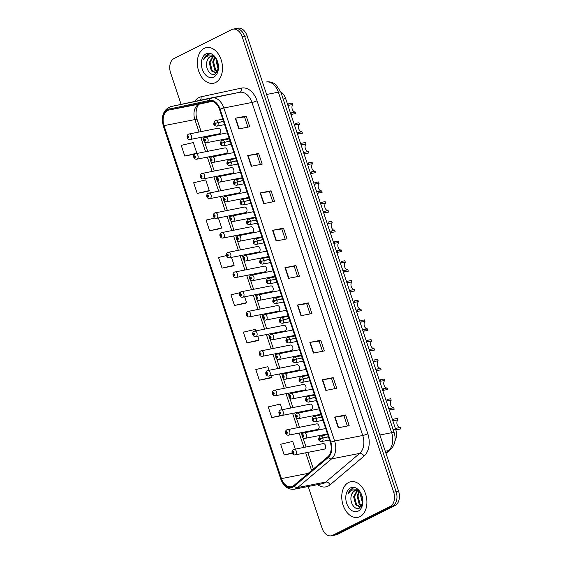 <?xml version="1.0" encoding="UTF-8"?>
<svg xmlns="http://www.w3.org/2000/svg" width="564" height="564" viewBox="0 0 564 564"><rect width="100%" height="100%" fill="white"/><g stroke="black" fill="none" stroke-linecap="round" stroke-linejoin="round"><path stroke-width="0.85" d="M287.097 429.719A2.841 1.925 78.9 0 1 287.436 429.606A2.841 1.925 78.9 0 1 289.811 431.763A2.841 1.925 78.9 0 1 288.867 435.055A2.841 1.925 78.9 0 1 288.528 435.175L317.736 429.444A2.841 1.925 -101.1 0 0 318.082 429.331A2.841 1.925 -101.1 0 0 319.02 426.031A2.841 1.925 -101.1 0 0 316.644 423.874A2.841 1.925 -101.1 0 0 316.305 423.994M280.541 410.007A2.841 1.925 78.9 0 1 280.879 409.894A2.841 1.925 78.9 0 1 283.255 412.051A2.841 1.925 78.9 0 1 282.31 415.344A2.841 1.925 78.9 0 1 281.972 415.464L311.18 409.732A2.841 1.925 -101.1 0 0 311.518 409.619A2.841 1.925 -101.1 0 0 312.463 406.32A2.841 1.925 -101.1 0 0 310.087 404.162A2.841 1.925 -101.1 0 0 309.749 404.275M273.977 390.295A2.841 1.925 78.9 0 1 274.323 390.175A2.841 1.925 78.9 0 1 276.698 392.332A2.841 1.925 78.9 0 1 275.754 395.632A2.841 1.925 78.9 0 1 275.415 395.752L304.623 390.02A2.841 1.925 -101.1 0 0 304.962 389.9A2.841 1.925 -101.1 0 0 305.907 386.608A2.841 1.925 -101.1 0 0 303.531 384.451A2.841 1.925 -101.1 0 0 303.192 384.563M267.421 370.583A2.841 1.925 78.9 0 1 267.766 370.463A2.841 1.925 78.9 0 1 270.142 372.621A2.841 1.925 78.9 0 1 269.197 375.92A2.841 1.925 78.9 0 1 268.859 376.04L298.067 370.308A2.841 1.925 -101.1 0 0 298.405 370.188A2.841 1.925 -101.1 0 0 299.35 366.896A2.841 1.925 -101.1 0 0 296.974 364.739A2.841 1.925 -101.1 0 0 296.629 364.852M260.864 350.871A2.841 1.925 78.9 0 1 261.21 350.752A2.841 1.925 78.9 0 1 263.585 352.909A2.841 1.925 78.9 0 1 262.641 356.208A2.841 1.925 78.9 0 1 262.302 356.328L291.51 350.596A2.841 1.925 -101.1 0 0 291.849 350.477A2.841 1.925 -101.1 0 0 292.794 347.184A2.841 1.925 -101.1 0 0 290.418 345.027A2.841 1.925 -101.1 0 0 290.072 345.14M254.308 331.16A2.841 1.925 78.9 0 1 254.646 331.04A2.841 1.925 78.9 0 1 257.029 333.197A2.841 1.925 78.9 0 1 256.084 336.496A2.841 1.925 78.9 0 1 255.739 336.616L284.954 330.885A2.841 1.925 -101.1 0 0 285.292 330.765A2.841 1.925 -101.1 0 0 286.237 327.472A2.841 1.925 -101.1 0 0 283.861 325.315A2.841 1.925 -101.1 0 0 283.516 325.428M247.751 311.448A2.841 1.925 78.9 0 1 248.089 311.328A2.841 1.925 78.9 0 1 250.465 313.485A2.841 1.925 78.9 0 1 249.528 316.785A2.841 1.925 78.9 0 1 249.182 316.905L278.39 311.173A2.841 1.925 -101.1 0 0 278.736 311.053A2.841 1.925 -101.1 0 0 279.681 307.761A2.841 1.925 -101.1 0 0 277.298 305.603A2.841 1.925 -101.1 0 0 276.959 305.716M241.195 291.736A2.841 1.925 78.9 0 1 241.533 291.616A2.841 1.925 78.9 0 1 243.909 293.773A2.841 1.925 78.9 0 1 242.971 297.073A2.841 1.925 78.9 0 1 242.626 297.193L271.834 291.461A2.841 1.925 -101.1 0 0 272.179 291.341A2.841 1.925 -101.1 0 0 273.117 288.049A2.841 1.925 -101.1 0 0 270.741 285.892A2.841 1.925 -101.1 0 0 270.403 286.004M234.638 272.024A2.841 1.925 78.9 0 1 234.976 271.904A2.841 1.925 78.9 0 1 237.352 274.062A2.841 1.925 78.9 0 1 236.415 277.361A2.841 1.925 78.9 0 1 236.069 277.481L265.277 271.749A2.841 1.925 -101.1 0 0 265.623 271.629A2.841 1.925 -101.1 0 0 266.56 268.337A2.841 1.925 -101.1 0 0 264.185 266.18A2.841 1.925 -101.1 0 0 263.846 266.293M228.082 252.312A2.841 1.925 78.9 0 1 228.42 252.193A2.841 1.925 78.9 0 1 230.796 254.35A2.841 1.925 78.9 0 1 229.851 257.649A2.841 1.925 78.9 0 1 229.513 257.769L258.721 252.037A2.841 1.925 -101.1 0 0 259.066 251.918A2.841 1.925 -101.1 0 0 260.004 248.625A2.841 1.925 -101.1 0 0 257.628 246.468A2.841 1.925 -101.1 0 0 257.29 246.581M221.518 232.601A2.841 1.925 78.9 0 1 221.863 232.481A2.841 1.925 78.9 0 1 224.239 234.638A2.841 1.925 78.9 0 1 223.295 237.938A2.841 1.925 78.9 0 1 222.956 238.057L252.164 232.326A2.841 1.925 -101.1 0 0 252.503 232.206A2.841 1.925 -101.1 0 0 253.447 228.913A2.841 1.925 -101.1 0 0 251.072 226.756A2.841 1.925 -101.1 0 0 250.733 226.869M214.962 212.889A2.841 1.925 78.9 0 1 215.307 212.769A2.841 1.925 78.9 0 1 217.683 214.926A2.841 1.925 78.9 0 1 216.738 218.226A2.841 1.925 78.9 0 1 216.4 218.346L245.608 212.614A2.841 1.925 -101.1 0 0 245.946 212.494A2.841 1.925 -101.1 0 0 246.891 209.195A2.841 1.925 -101.1 0 0 244.515 207.044A2.841 1.925 -101.1 0 0 244.17 207.157M208.405 193.177A2.841 1.925 78.9 0 1 208.751 193.057A2.841 1.925 78.9 0 1 211.126 195.214A2.841 1.925 78.9 0 1 210.182 198.514A2.841 1.925 78.9 0 1 209.843 198.627L239.051 192.902A2.841 1.925 -101.1 0 0 239.39 192.782A2.841 1.925 -101.1 0 0 240.334 189.483A2.841 1.925 -101.1 0 0 237.959 187.326A2.841 1.925 -101.1 0 0 237.613 187.445M201.849 173.465A2.841 1.925 78.9 0 1 202.194 173.345A2.841 1.925 78.9 0 1 204.57 175.503A2.841 1.925 78.9 0 1 203.625 178.802A2.841 1.925 78.9 0 1 203.287 178.915L232.495 173.19A2.841 1.925 -101.1 0 0 232.833 173.07A2.841 1.925 -101.1 0 0 233.778 169.771A2.841 1.925 -101.1 0 0 231.402 167.614A2.841 1.925 -101.1 0 0 231.057 167.734M195.292 153.753A2.841 1.925 78.9 0 1 195.63 153.634A2.841 1.925 78.9 0 1 198.013 155.791A2.841 1.925 78.9 0 1 197.069 159.09A2.841 1.925 78.9 0 1 196.723 159.203L225.938 153.478A2.841 1.925 -101.1 0 0 226.277 153.359A2.841 1.925 -101.1 0 0 227.221 150.059A2.841 1.925 -101.1 0 0 224.846 147.902A2.841 1.925 -101.1 0 0 224.5 148.022M188.736 134.042A2.841 1.925 78.9 0 1 189.074 133.922A2.841 1.925 78.9 0 1 191.45 136.079A2.841 1.925 78.9 0 1 190.512 139.378A2.841 1.925 78.9 0 1 190.167 139.491L219.375 133.767A2.841 1.925 -101.1 0 0 219.72 133.647A2.841 1.925 -101.1 0 0 220.665 130.347A2.841 1.925 -101.1 0 0 218.282 128.19A2.841 1.925 -101.1 0 0 217.944 128.31M293.654 449.43A2.841 1.925 78.9 0 1 293.992 449.318A2.841 1.925 78.9 0 1 296.368 451.475A2.841 1.925 78.9 0 1 295.43 454.767A2.841 1.925 78.9 0 1 295.085 454.887L324.293 449.156A2.841 1.925 -101.1 0 0 324.638 449.043A2.841 1.925 -101.1 0 0 325.576 445.743A2.841 1.925 -101.1 0 0 323.2 443.586A2.841 1.925 -101.1 0 0 322.862 443.706M280.766 91.84A11.358 7.699 78.9 0 1 285.638 98.552L395.681 429.338A11.358 7.699 78.9 0 1 394.934 440.893M360.008 516.61A18.168 12.323 -101.1 0 0 366.036 495.502A18.168 12.323 -101.1 0 0 350.829 481.698A18.168 12.323 -101.1 0 0 348.644 482.446A18.168 12.323 -101.1 0 0 342.616 503.553A18.168 12.323 -101.1 0 0 357.823 517.357A18.168 12.323 -101.1 0 0 360.008 516.61A18.168 12.323 -101.1 0 0 366.036 495.502A18.168 12.323 -101.1 0 0 350.829 481.698A18.168 12.323 -101.1 0 0 348.644 482.446A18.168 12.323 -101.1 0 0 342.616 503.553A18.168 12.323 -101.1 0 0 357.823 517.357A18.168 12.323 -101.1 0 0 360.008 516.61M215.603 82.513A18.168 12.323 -101.1 0 0 221.638 61.413A18.168 12.323 -101.1 0 0 206.424 47.609A18.168 12.323 -101.1 0 0 204.238 48.356A18.168 12.323 -101.1 0 0 198.211 69.457A18.168 12.323 -101.1 0 0 213.418 83.268A18.168 12.323 -101.1 0 0 215.603 82.513A18.168 12.323 -101.1 0 0 221.638 61.413A18.168 12.323 -101.1 0 0 206.424 47.609A18.168 12.323 -101.1 0 0 204.238 48.356A18.168 12.323 -101.1 0 0 198.211 69.457A18.168 12.323 -101.1 0 0 213.418 83.268A18.168 12.323 -101.1 0 0 215.603 82.513M292.716 486.224A12.112 8.213 78.9 0 1 291.257 486.725A12.112 8.213 78.9 0 1 281.436 478.603L164.025 125.638A12.112 8.213 78.9 0 1 169.08 110.008L209.604 101.301A12.112 8.213 78.9 0 1 209.702 101.28A12.112 8.213 78.9 0 1 219.523 109.402L330.3 442.416A12.112 8.213 78.9 0 1 327.839 456.741L293.957 485.4A12.112 8.213 78.9 0 1 292.716 486.224M292.991 487.063A13.007 8.82 -101.1 0 0 294.33 486.182L328.213 457.517A13.007 8.82 -101.1 0 0 330.849 442.141L220.073 109.127A13.007 8.82 -101.1 0 0 209.427 100.42L168.904 109.134A13.007 8.82 -101.1 0 0 163.468 125.913L280.886 478.878A13.007 8.82 -101.1 0 0 292.991 487.063M308.205 486.485L322.072 528.179A11.358 7.699 -101.1 0 0 331.279 535.8L336.193 534.834A11.358 7.699 -101.1 0 0 337.561 534.369L395.124 505.457A11.358 7.699 -101.1 0 0 398.593 491.258L247.088 35.821L244.628 36.3A11.358 7.699 -101.1 0 0 235.421 28.679A11.358 7.699 -101.1 0 1 244.628 36.3L396.132 491.737L244.628 36.3L242.175 36.78A11.358 7.699 -101.1 0 0 232.967 29.166A11.358 7.699 -101.1 0 0 231.6 29.631L174.036 58.543A11.358 7.699 -101.1 0 0 170.568 72.742L181.093 104.375M395.124 505.457L392.664 505.943A11.358 7.699 -101.1 0 0 396.132 491.737A11.358 7.699 -101.1 0 1 392.664 505.943L335.101 534.848L392.664 505.943L390.21 506.423A11.358 7.699 -101.1 0 0 393.679 492.224L242.175 36.78M333.74 535.321A11.358 7.699 -101.1 0 0 335.101 534.848A11.358 7.699 -101.1 0 1 333.74 535.321M197.21 193.417L209.279 190.561L205.733 179.888L193.663 182.743L197.21 193.417L208.123 191.238M214.736 218.056L206.093 220.101L209.639 230.775L220.545 228.596M226.502 255.577L218.515 257.459L222.068 268.133L232.974 265.961M282.162 409.64L280.301 404.05L268.231 406.905L271.785 417.579L282.691 415.4M269.042 370.217L267.872 366.692L255.802 369.54L259.355 380.214L270.262 378.042M255.929 330.793L255.443 329.327L243.373 332.182L246.926 342.856L257.833 340.677M239.982 292.688L230.944 294.824L234.497 305.498L245.403 303.319M331.279 535.8A11.358 7.699 -101.1 0 0 332.647 535.328L390.21 506.423M260.145 192.951L271.058 190.808L274.612 201.489L263.691 203.625L260.145 192.951A3.031 0.416 161.6 0 1 260.49 192.895L264.044 203.562M247.716 155.593L258.636 153.45L262.182 164.124L251.262 166.267L247.716 155.593A3.031 0.416 161.6 0 1 248.061 155.53L251.614 166.197M235.287 118.236L246.207 116.092L249.753 126.766L238.84 128.909L235.287 118.236A3.031 0.416 161.6 0 1 235.639 118.172L239.185 128.839M297.425 305.032L308.346 302.896L311.899 313.57L300.979 315.706L297.425 305.032A3.031 0.416 161.6 0 1 297.778 304.976L301.324 315.643M309.855 342.397L320.775 340.254L324.321 350.928L313.408 353.071L309.855 342.397A3.031 0.416 161.6 0 1 310.207 342.334L313.753 353.001M322.284 379.755L333.204 377.612L336.75 388.286L325.837 390.429L322.284 379.755A3.031 0.416 161.6 0 1 322.636 379.692L326.182 390.358M334.713 417.113L345.633 414.977L349.179 425.651L338.259 427.787L334.713 417.113A3.031 0.416 161.6 0 1 335.058 417.057L338.611 427.724M272.567 230.316L283.488 228.173L287.041 238.847L276.12 240.99L272.567 230.316A3.031 0.416 161.6 0 1 272.92 230.253L276.466 240.92M284.996 267.674L295.917 265.531L299.47 276.205L288.549 278.348L284.996 267.674A3.031 0.416 161.6 0 1 285.349 267.611L288.895 278.278M184.788 156.052L196.857 153.204L193.304 142.53L181.234 145.378L184.788 156.052L194.587 154.134M295.275 449.064L292.73 441.408L280.661 444.263L284.207 454.936L292.3 453.35M295.917 265.531L294.253 266.37M297.644 276.564L294.246 266.356L285.349 267.611M283.488 228.173L281.824 229.005M285.215 239.207L281.824 228.991L272.92 230.253M345.633 414.977L343.969 415.809L335.058 417.057M333.204 377.612L331.54 378.451L322.636 379.692M320.775 340.254L319.111 341.086L310.207 342.334M308.346 302.896L306.682 303.728L297.778 304.976M246.207 116.092L244.543 116.924L235.639 118.172M258.636 153.45L256.972 154.289L248.061 155.53M271.058 190.808L269.395 191.647M272.793 201.841L269.395 191.633L260.49 192.895M234.497 305.498L246.567 302.642L245.305 303.376M244.621 296.798L246.567 302.642M246.926 342.856L258.996 340L257.734 340.734M257.734 336.222L258.996 340M259.355 380.214L271.425 377.365L270.163 378.099M270.854 375.645L271.425 377.365M271.785 417.579L280.9 415.421M284.207 454.936L292.187 453.047M222.068 268.133L234.138 265.284L232.883 266.018M231.508 257.374L234.138 265.284M209.639 230.775L221.708 227.919L220.453 228.653M218.395 217.951L221.708 227.919M209.279 190.561L208.024 191.295M196.857 153.204L196.35 153.493M306.675 303.714L310.073 313.922M319.104 341.072L322.502 351.287M331.533 378.437L334.931 388.645M343.962 415.795L347.361 426.003M256.965 154.275L260.364 164.484M244.536 116.91L247.934 127.126M247.088 35.821A11.358 7.699 -101.1 0 0 237.881 28.2L232.967 29.166M295.085 454.887C293.752 455.049 292.786 454.45 292.194 453.082L292.603 452.702A0.945 0.642 -101.1 0 0 293.759 452.074A0.945 0.642 -101.1 0 0 292.575 452.624L293.104 451.997L293.294 452.723L292.603 452.702M293.435 452.37L292.935 452.469M293.435 452.406L292.949 452.504M303.665 432.898A2.841 1.925 78.9 0 1 304.003 432.785A2.841 1.925 78.9 0 1 306.379 434.943A2.841 1.925 78.9 0 1 305.441 438.235A2.841 1.925 78.9 0 1 305.096 438.355C303.763 438.517 302.797 437.918 302.205 436.55L302.614 436.169A0.945 0.642 -101.1 0 0 303.77 435.542A0.945 0.642 -101.1 0 0 302.586 436.092L303.115 435.464L303.305 436.191L302.614 436.169M303.446 435.838L302.946 435.937M303.446 435.873L302.96 435.972M392.833 420.786L397.782 419.919A4.167 2.827 -101.1 0 0 397.169 424.621A4.167 2.827 -101.1 0 0 400.285 427.449L400.771 428.915L396.062 429.839M394.039 420.652L393.552 419.193L397.296 418.453L397.782 419.919M395.378 428.428L400.285 427.449M328.389 436.663L320.331 438.686A0.945 0.642 -101.1 0 0 319.175 439.314A0.945 0.642 -101.1 0 0 320.352 438.764L319.83 439.391L319.64 438.665L320.331 438.686M320.352 438.764L322.911 437.988A2.841 1.925 78.9 0 1 322.009 441.422A2.841 1.925 78.9 0 1 321.67 441.534C318.378 441.076 317.814 439.286 319.978 436.169L320.578 435.965A2.841 1.925 78.9 0 1 322.834 437.756M328.467 436.896L322.911 437.988M288.528 435.175C287.196 435.337 286.23 434.738 285.631 433.371L286.047 432.99A0.945 0.642 -101.1 0 0 287.203 432.362A0.945 0.642 -101.1 0 0 286.018 432.912L286.547 432.285L286.738 433.011L286.047 432.99M286.879 432.659L286.378 432.757M286.879 432.694L286.392 432.792M281.972 415.464C280.639 415.626 279.673 415.026 279.074 413.659L279.49 413.278A0.945 0.642 -101.1 0 0 280.646 412.651A0.945 0.642 -101.1 0 0 279.462 413.2L279.991 412.573L280.181 413.299L279.49 413.278M280.322 412.947L279.822 413.045M280.322 412.982L279.829 413.081M275.415 395.752C274.076 395.914 273.117 395.315 272.518 393.947L272.934 393.566A0.945 0.642 -101.1 0 0 274.09 392.939A0.945 0.642 -101.1 0 0 272.906 393.489L273.427 392.861L273.625 393.587L272.934 393.566M273.766 393.235L273.265 393.334M273.766 393.27L273.272 393.362M268.859 376.04C267.519 376.202 266.553 375.603 265.961 374.235L266.377 373.854A0.945 0.642 -101.1 0 0 267.533 373.227A0.945 0.642 -101.1 0 0 266.349 373.777L266.871 373.149L267.061 373.876L266.377 373.854M267.202 373.523L266.709 373.622M267.209 373.558L266.716 373.65M297.108 413.186A2.841 1.925 78.9 0 1 297.447 413.074A2.841 1.925 78.9 0 1 299.822 415.231A2.841 1.925 78.9 0 1 298.885 418.523A2.841 1.925 78.9 0 1 298.539 418.643C297.207 418.805 296.241 418.206 295.649 416.838L296.058 416.458A0.945 0.642 -101.1 0 0 297.214 415.83A0.945 0.642 -101.1 0 0 296.029 416.38L296.558 415.753L296.749 416.479L296.058 416.458M296.89 416.126L296.389 416.225M296.89 416.161L296.403 416.26M290.552 393.475A2.841 1.925 78.9 0 1 290.89 393.362A2.841 1.925 78.9 0 1 293.266 395.519A2.841 1.925 78.9 0 1 292.328 398.811A2.841 1.925 78.9 0 1 291.983 398.931C290.65 399.093 289.684 398.494 289.085 397.126L289.501 396.746A0.945 0.642 -101.1 0 0 290.657 396.118A0.945 0.642 -101.1 0 0 289.473 396.668L290.002 396.041L290.192 396.767L289.501 396.746M290.333 396.414L289.833 396.513M290.333 396.45L289.847 396.548M283.995 373.763A2.841 1.925 78.9 0 1 284.334 373.65A2.841 1.925 78.9 0 1 286.709 375.807A2.841 1.925 78.9 0 1 285.765 379.1A2.841 1.925 78.9 0 1 285.426 379.219C284.094 379.382 283.128 378.782 282.529 377.415L282.945 377.034A0.945 0.642 -101.1 0 0 284.101 376.407A0.945 0.642 -101.1 0 0 282.916 376.956L283.445 376.329L283.636 377.055L282.945 377.034M283.777 376.703L283.276 376.801M283.777 376.738L283.283 376.837M378.416 513.846A18.929 12.838 -101.1 0 0 378.754 513.691A18.929 12.838 -101.1 0 0 379.079 513.515M361.157 493.711L357.005 489.277L351.689 488.868C349.962 489.771 348.735 491.413 347.995 493.803C349.292 491.716 350.984 490.426 353.057 489.933L358.401 491.124A8.559 5.802 -101.1 0 0 355.405 490.595A8.559 5.802 -101.1 0 0 354.382 490.948A8.559 5.802 -101.1 0 0 351.309 495.728C351.964 493.324 353.149 491.702 354.855 490.856L355.687 490.553M358.401 491.124L360.551 492.696M361.179 506.712L360.142 507.106L355.736 504.935L353.635 496.778L356.984 490.602M362.631 503.525L360.572 495.418L360.974 493.38M362.835 502.355L361.531 494.55M361.552 506.183L359.205 504.258L357.104 496.101L358.866 491.364M361.827 505.711L360.065 504.089L357.971 495.932L359.381 491.695M360.572 506.994L356.603 504.766L354.502 496.609L357.435 490.715M358.182 511.132A12.345 8.368 -101.1 0 0 362.821 502.707A12.345 8.368 -101.1 0 0 360.988 493.373A12.345 8.368 -101.1 0 0 350.463 487.923A12.345 8.368 -101.1 0 0 346.698 503.363A12.345 8.368 -101.1 0 0 358.182 511.132M351.309 495.728C349.271 502.432 354.96 510.575 359.282 508.227L362.779 502.764M347.995 493.803L352.789 488.509M216.752 59.622L212.6 55.187L207.284 54.779C205.564 55.681 204.33 57.324 203.59 59.706C204.887 57.62 206.579 56.33 208.659 55.836L214.003 57.027A8.559 5.802 -101.1 0 0 211.006 56.506A8.559 5.802 -101.1 0 0 209.977 56.858A8.559 5.802 -101.1 0 0 206.903 61.638C207.566 59.234 208.751 57.613 210.457 56.767L211.281 56.456M214.003 57.027L216.146 58.607M216.78 72.622L215.744 73.017L211.331 70.845L209.237 62.689L212.586 56.513M218.226 69.435L216.167 61.328L216.569 59.29A12.345 8.368 -101.1 0 0 206.064 53.834A12.345 8.368 -101.1 0 0 202.293 69.266A12.345 8.368 -101.1 0 0 213.784 77.035A12.345 8.368 -101.1 0 0 218.416 68.618A12.345 8.368 -101.1 0 0 216.583 59.283M218.437 68.265L217.126 60.461M217.154 72.093L214.799 70.169L212.698 62.012L214.461 57.274M217.429 71.614L215.667 69.999L213.566 61.843L214.976 57.599M216.167 72.897L212.198 70.676L210.097 62.519L213.037 56.626M206.903 61.638C204.866 68.336 210.555 76.485 214.877 74.138L218.374 68.674M203.59 59.706L208.384 54.419M262.302 356.328C260.963 356.49 259.997 355.891 259.405 354.523L259.814 354.143A0.945 0.642 -101.1 0 0 260.97 353.515A0.945 0.642 -101.1 0 0 259.792 354.065L260.314 353.438L260.505 354.164L259.814 354.143M260.646 353.811L260.152 353.91M260.653 353.847L260.159 353.938M255.739 336.616C254.406 336.778 253.44 336.179 252.848 334.812L253.257 334.431A0.945 0.642 -101.1 0 0 254.413 333.803A0.945 0.642 -101.1 0 0 253.236 334.353L253.758 333.726L253.948 334.452L253.257 334.431M254.089 334.099L253.588 334.198M254.096 334.135L253.603 334.226M249.182 316.905C247.85 317.067 246.884 316.467 246.292 315.1L246.701 314.719A0.945 0.642 -101.1 0 0 247.857 314.092A0.945 0.642 -101.1 0 0 246.679 314.642L247.201 314.014L247.392 314.74L246.701 314.719M247.533 314.388L247.032 314.486L247.533 314.423M277.432 354.051A2.841 1.925 78.9 0 1 277.777 353.938A2.841 1.925 78.9 0 1 280.153 356.096A2.841 1.925 78.9 0 1 279.208 359.388A2.841 1.925 78.9 0 1 278.87 359.508C277.53 359.67 276.572 359.071 275.972 357.703L276.388 357.322A0.945 0.642 -101.1 0 0 277.544 356.695A0.945 0.642 -101.1 0 0 276.36 357.245L276.882 356.617L277.079 357.343L276.388 357.322M277.22 356.991L276.72 357.09M277.22 357.026L276.727 357.125M270.875 334.339A2.841 1.925 78.9 0 1 271.221 334.226A2.841 1.925 78.9 0 1 273.596 336.384A2.841 1.925 78.9 0 1 272.652 339.676A2.841 1.925 78.9 0 1 272.313 339.796C270.974 339.958 270.008 339.359 269.416 337.991L269.832 337.61A0.945 0.642 -101.1 0 0 270.988 336.983A0.945 0.642 -101.1 0 0 269.803 337.533L270.325 336.905L270.516 337.632L269.832 337.61M270.657 337.279L270.163 337.378M270.664 337.314L270.17 337.413M264.319 314.627A2.841 1.925 78.9 0 1 264.664 314.515A2.841 1.925 78.9 0 1 267.04 316.672A2.841 1.925 78.9 0 1 266.095 319.964A2.841 1.925 78.9 0 1 265.757 320.084C264.417 320.246 263.451 319.647 262.859 318.279L263.268 317.899A0.945 0.642 -101.1 0 0 264.424 317.271A0.945 0.642 -101.1 0 0 263.247 317.821L263.769 317.194L263.959 317.92L263.268 317.899M264.1 317.567L263.607 317.666M264.107 317.602L263.614 317.701M242.626 297.193C241.293 297.355 240.327 296.756 239.735 295.388L240.144 295.007A0.945 0.642 -101.1 0 0 241.3 294.38A0.945 0.642 -101.1 0 0 240.116 294.93L240.645 294.302L240.835 295.028L240.144 295.007M240.976 294.676L240.476 294.775M240.976 294.711L240.49 294.803M236.069 277.481C234.737 277.643 233.771 277.044 233.179 275.676L233.588 275.295A0.945 0.642 -101.1 0 0 234.744 274.668A0.945 0.642 -101.1 0 0 233.559 275.218L234.088 274.59L234.279 275.317L233.588 275.295M234.42 274.964L233.919 275.063M234.42 274.999L233.933 275.091M229.513 257.769C228.18 257.931 227.214 257.332 226.615 255.964L227.031 255.584A0.945 0.642 -101.1 0 0 228.187 254.956A0.945 0.642 -101.1 0 0 227.003 255.506L227.532 254.879L227.722 255.605L227.031 255.584M227.863 255.252L227.362 255.351M227.863 255.288L227.37 255.379M222.956 238.057C221.624 238.219 220.658 237.62 220.059 236.253L220.475 235.872A0.945 0.642 -101.1 0 0 221.631 235.244A0.945 0.642 -101.1 0 0 220.446 235.794L220.968 235.167L221.166 235.893L220.475 235.872M221.307 235.541L220.806 235.639M221.307 235.576L220.813 235.667M216.4 218.346C215.06 218.508 214.101 217.908 213.502 216.541L213.918 216.153A0.945 0.642 -101.1 0 0 215.074 215.533A0.945 0.642 -101.1 0 0 213.89 216.075L214.412 215.455L214.602 216.181L213.918 216.153M214.75 215.829L214.249 215.927L214.75 215.864M257.762 294.916A2.841 1.925 78.9 0 1 258.101 294.803A2.841 1.925 78.9 0 1 260.483 296.96A2.841 1.925 78.9 0 1 259.539 300.252A2.841 1.925 78.9 0 1 259.2 300.372C257.861 300.534 256.895 299.935 256.303 298.567L256.712 298.187A0.945 0.642 -101.1 0 0 257.868 297.559A0.945 0.642 -101.1 0 0 256.69 298.109L257.212 297.482L257.403 298.208L256.712 298.187M257.544 297.855L257.05 297.954M257.551 297.891L257.057 297.989M251.206 275.204A2.841 1.925 78.9 0 1 251.544 275.091A2.841 1.925 78.9 0 1 253.92 277.241A2.841 1.925 78.9 0 1 252.982 280.541A2.841 1.925 78.9 0 1 252.637 280.661C251.304 280.823 250.338 280.223 249.746 278.856L250.155 278.475A0.945 0.642 -101.1 0 0 251.311 277.848A0.945 0.642 -101.1 0 0 250.134 278.397L250.656 277.77L250.846 278.496L250.155 278.475M250.987 278.144L250.487 278.242M250.987 278.179L250.501 278.278M244.649 255.492A2.841 1.925 78.9 0 1 244.987 255.372A2.841 1.925 78.9 0 1 247.363 257.529A2.841 1.925 78.9 0 1 246.426 260.829A2.841 1.925 78.9 0 1 246.08 260.949C244.748 261.111 243.782 260.512 243.19 259.144L243.599 258.763A0.945 0.642 -101.1 0 0 244.755 258.136A0.945 0.642 -101.1 0 0 243.57 258.686L244.099 258.058L244.29 258.784L243.599 258.763M244.431 258.432L243.93 258.531M244.431 258.467L243.944 258.559M238.093 235.78A2.841 1.925 78.9 0 1 238.431 235.66A2.841 1.925 78.9 0 1 240.807 237.818A2.841 1.925 78.9 0 1 239.869 241.117A2.841 1.925 78.9 0 1 239.524 241.237C238.191 241.399 237.225 240.8 236.633 239.432L237.042 239.051A0.945 0.642 -101.1 0 0 238.198 238.424A0.945 0.642 -101.1 0 0 237.014 238.974L237.543 238.346L237.733 239.073L237.042 239.051M237.874 238.72L237.373 238.819M237.874 238.755L237.388 238.847M231.536 216.068A2.841 1.925 78.9 0 1 231.874 215.949A2.841 1.925 78.9 0 1 234.25 218.106A2.841 1.925 78.9 0 1 233.306 221.405A2.841 1.925 78.9 0 1 232.967 221.525C231.635 221.687 230.669 221.088 230.07 219.72L230.486 219.34A0.945 0.642 -101.1 0 0 231.642 218.712A0.945 0.642 -101.1 0 0 230.457 219.262L230.986 218.635L231.177 219.361L230.486 219.34M231.318 219.008L230.817 219.107M231.318 219.043L230.831 219.135M209.843 198.627C208.504 198.796 207.538 198.197 206.946 196.829L207.355 196.441A0.945 0.642 -101.1 0 0 208.518 195.821A0.945 0.642 -101.1 0 0 207.333 196.364L207.855 195.743L208.046 196.469L207.355 196.441M208.186 196.117L207.693 196.216M208.194 196.152L207.7 196.244M203.287 178.915C201.947 179.084 200.981 178.478 200.389 177.117L200.798 176.729A0.945 0.642 -101.1 0 0 201.954 176.109A0.945 0.642 -101.1 0 0 200.777 176.652L201.299 176.031L201.489 176.758L200.798 176.729M201.63 176.405L201.136 176.504M201.637 176.433L201.144 176.532M196.723 159.203C195.391 159.372 194.425 158.766 193.833 157.405L194.242 157.018A0.945 0.642 -101.1 0 0 195.398 156.397A0.945 0.642 -101.1 0 0 194.22 156.94L194.742 156.32L194.932 157.046L194.242 157.018M195.073 156.693L194.573 156.792M195.073 156.721L194.587 156.82M190.167 139.491C188.834 139.66 187.868 139.054 187.276 137.694L187.685 137.306A0.945 0.642 -101.1 0 0 188.841 136.685A0.945 0.642 -101.1 0 0 187.657 137.228L188.186 136.608L188.376 137.334L187.685 137.306M188.517 136.982L188.016 137.08M188.517 137.01L188.031 137.108M224.98 196.357A2.841 1.925 78.9 0 1 225.318 196.237A2.841 1.925 78.9 0 1 227.694 198.394A2.841 1.925 78.9 0 1 226.749 201.693A2.841 1.925 78.9 0 1 226.411 201.813C225.078 201.975 224.112 201.376 223.513 200.008L223.929 199.628A0.945 0.642 -101.1 0 0 225.085 199A0.945 0.642 -101.1 0 0 223.901 199.55L224.423 198.923L224.62 199.649L223.929 199.628M224.761 199.296L224.261 199.395L224.761 199.332M218.416 176.645A2.841 1.925 78.9 0 1 218.761 176.525A2.841 1.925 78.9 0 1 221.137 178.682A2.841 1.925 78.9 0 1 220.193 181.982A2.841 1.925 78.9 0 1 219.854 182.101C218.515 182.264 217.556 181.664 216.957 180.297L217.373 179.916A0.945 0.642 -101.1 0 0 218.529 179.289A0.945 0.642 -101.1 0 0 217.344 179.838L217.866 179.211L218.056 179.937L217.373 179.916M218.205 179.585L217.704 179.683M218.205 179.62L217.711 179.712M211.86 156.933A2.841 1.925 78.9 0 1 212.205 156.813A2.841 1.925 78.9 0 1 214.581 158.97A2.841 1.925 78.9 0 1 213.636 162.27A2.841 1.925 78.9 0 1 213.298 162.39C211.958 162.552 210.992 161.953 210.4 160.585L210.816 160.204A0.945 0.642 -101.1 0 0 211.972 159.577A0.945 0.642 -101.1 0 0 210.788 160.127L211.31 159.499L211.5 160.225L210.816 160.204M211.641 159.873L211.147 159.972M211.648 159.908L211.155 160M205.303 137.221A2.841 1.925 78.9 0 1 205.648 137.101A2.841 1.925 78.9 0 1 208.024 139.259A2.841 1.925 78.9 0 1 207.08 142.558A2.841 1.925 78.9 0 1 206.741 142.678C205.402 142.84 204.436 142.241 203.844 140.873L204.253 140.492A0.945 0.642 -101.1 0 0 205.409 139.865A0.945 0.642 -101.1 0 0 204.231 140.415L204.753 139.787L204.943 140.514L204.253 140.492M205.084 140.161L204.591 140.26M205.092 140.196L204.598 140.288M386.277 401.074L391.226 400.207A4.167 2.827 -101.1 0 0 390.605 404.91A4.167 2.827 -101.1 0 0 393.728 407.737L394.215 409.203L389.505 410.127M387.482 400.941L386.996 399.474L390.739 398.741L391.226 400.207M388.815 408.717L393.728 407.737M321.825 416.951L313.767 418.974A0.945 0.642 -101.1 0 0 312.611 419.602A0.945 0.642 -101.1 0 0 313.796 419.052L313.274 419.679L313.083 418.953L313.767 418.974M313.796 419.052L316.355 418.276A2.841 1.925 78.9 0 1 315.452 421.71A2.841 1.925 78.9 0 1 315.107 421.823C311.822 421.364 311.257 419.574 313.422 416.458L314.014 416.253A2.841 1.925 78.9 0 1 316.277 418.044M321.903 417.184L316.355 418.276M379.72 381.363L384.669 380.496A4.167 2.827 -101.1 0 0 384.049 385.198A4.167 2.827 -101.1 0 0 387.172 388.025L387.658 389.484L382.949 390.415M380.926 381.229L380.439 379.762L384.183 379.029L384.669 380.496M382.258 389.005L387.172 388.025M315.269 397.239L307.211 399.263A0.945 0.642 -101.1 0 0 306.055 399.89A0.945 0.642 -101.1 0 0 307.239 399.34L306.717 399.968L306.52 399.241L307.211 399.263M307.239 399.34L309.798 398.565A2.841 1.925 78.9 0 1 308.896 401.998A2.841 1.925 78.9 0 1 308.55 402.111C305.265 401.653 304.701 399.862 306.858 396.746L307.458 396.541A2.841 1.925 78.9 0 1 309.721 398.332M315.346 397.472L309.798 398.565M373.164 361.651L378.113 360.784A4.167 2.827 -101.1 0 0 377.492 365.486A4.167 2.827 -101.1 0 0 380.615 368.313L381.102 369.772L376.392 370.703M374.369 361.517L373.876 360.051L377.626 359.317L378.113 360.784M375.702 369.293L380.615 368.313M308.712 377.527L300.654 379.551A0.945 0.642 -101.1 0 0 299.498 380.178A0.945 0.642 -101.1 0 0 300.683 379.628L300.154 380.256L299.963 379.53L300.654 379.551M300.683 379.628L303.242 378.853A2.841 1.925 78.9 0 1 302.339 382.286A2.841 1.925 78.9 0 1 301.994 382.399C298.708 381.941 298.144 380.15 300.302 377.034L300.901 376.83A2.841 1.925 78.9 0 1 303.164 378.62M308.79 377.76L303.242 378.853M366.607 341.939L371.556 341.072A4.167 2.827 -101.1 0 0 370.936 345.774A4.167 2.827 -101.1 0 0 374.059 348.601L374.545 350.061L369.836 350.991M367.806 341.805L367.319 340.339L371.063 339.606L371.556 341.072M369.145 349.581L374.059 348.601M302.156 357.816L294.098 359.839A0.945 0.642 -101.1 0 0 292.942 360.466A0.945 0.642 -101.1 0 0 294.126 359.917L293.597 360.544L293.407 359.818L294.098 359.839M294.126 359.917L296.685 359.141A2.841 1.925 78.9 0 1 295.783 362.574A2.841 1.925 78.9 0 1 295.437 362.687C292.152 362.229 291.588 360.438 293.745 357.322L294.345 357.118A2.841 1.925 78.9 0 1 296.608 358.908M302.233 358.048L296.685 359.141M360.051 322.227L364.993 321.36A4.167 2.827 -101.1 0 0 364.379 326.062A4.167 2.827 -101.1 0 0 367.502 328.89L367.989 330.349L363.279 331.279M361.249 322.093L360.763 320.627L364.506 319.894L364.993 321.36M362.589 329.869L367.502 328.89M295.599 338.104L287.541 340.127A0.945 0.642 -101.1 0 0 286.385 340.755A0.945 0.642 -101.1 0 0 287.569 340.205L287.041 340.832L286.85 340.099L287.541 340.127M287.569 340.205L290.129 339.429A2.841 1.925 78.9 0 1 289.219 342.863A2.841 1.925 78.9 0 1 288.881 342.975C285.596 342.517 285.031 340.726 287.189 337.61L287.788 337.406A2.841 1.925 78.9 0 1 290.051 339.197M295.677 338.337L290.129 339.429M353.494 302.515L358.436 301.648A4.167 2.827 -101.1 0 0 357.823 306.351A4.167 2.827 -101.1 0 0 360.939 309.178L361.432 310.637L356.723 311.561M354.693 302.382L354.206 300.915L357.95 300.182L358.436 301.648M356.032 310.151L360.939 309.178M289.043 318.392L280.985 320.415A0.945 0.642 -101.1 0 0 279.829 321.043A0.945 0.642 -101.1 0 0 281.013 320.493L280.484 321.12L280.294 320.387L280.985 320.415M281.013 320.493L283.572 319.717A2.841 1.925 78.9 0 1 282.663 323.144A2.841 1.925 78.9 0 1 282.324 323.264C279.039 322.805 278.475 321.015 280.632 317.899L281.232 317.694A2.841 1.925 78.9 0 1 283.495 319.485M289.12 318.625L283.572 319.717M346.93 282.804L351.88 281.937A4.167 2.827 -101.1 0 0 351.266 286.639A4.167 2.827 -101.1 0 0 354.382 289.466L354.869 290.925L350.166 291.849M348.136 282.67L347.65 281.203L351.393 280.47L351.88 281.937M349.476 290.439L354.382 289.466M282.486 298.68L274.428 300.704A0.945 0.642 -101.1 0 0 273.272 301.331A0.945 0.642 -101.1 0 0 274.449 300.781L273.928 301.409L273.737 300.675L274.428 300.704M274.449 300.781L277.009 300.006A2.841 1.925 78.9 0 1 276.106 303.432A2.841 1.925 78.9 0 1 275.768 303.552C272.482 303.094 271.918 301.303 274.076 298.187L274.675 297.982A2.841 1.925 78.9 0 1 276.931 299.773M282.564 298.913L277.009 300.006M340.374 263.092L345.323 262.225A4.167 2.827 -101.1 0 0 344.71 266.927A4.167 2.827 -101.1 0 0 347.826 269.754L348.312 271.213L343.61 272.137M341.58 262.958L341.093 261.492L344.837 260.758L345.323 262.225M342.919 270.727L347.826 269.754M275.93 278.968L267.872 280.992A0.945 0.642 -101.1 0 0 266.716 281.619A0.945 0.642 -101.1 0 0 267.893 281.069L267.371 281.697L267.181 280.964L267.872 280.992M267.893 281.069L270.452 280.287A2.841 1.925 78.9 0 1 269.55 283.72A2.841 1.925 78.9 0 1 269.211 283.84C265.926 283.382 265.362 281.591 267.519 278.475L268.119 278.271A2.841 1.925 78.9 0 1 270.375 280.054M276.007 279.201L270.452 280.287M333.817 243.38L338.767 242.513A4.167 2.827 -101.1 0 0 338.146 247.215A4.167 2.827 -101.1 0 0 341.269 250.042L341.756 251.502L337.046 252.425M335.023 243.246L334.537 241.78L338.28 241.047L338.767 242.513M336.363 251.015L341.269 250.042M269.373 259.257L261.315 261.28A0.945 0.642 -101.1 0 0 260.152 261.907A0.945 0.642 -101.1 0 0 261.336 261.358L260.815 261.985L260.624 261.252L261.315 261.28M261.336 261.358L263.896 260.575A2.841 1.925 78.9 0 1 262.993 264.008A2.841 1.925 78.9 0 1 262.655 264.128C259.362 263.67 258.798 261.879 260.963 258.763L261.562 258.559A2.841 1.925 78.9 0 1 263.818 260.342M269.451 259.489L263.896 260.575M327.261 223.668L332.21 222.801A4.167 2.827 -101.1 0 0 331.59 227.503A4.167 2.827 -101.1 0 0 334.713 230.331L335.199 231.79L330.49 232.713M328.467 223.534L327.98 222.068L331.724 221.335L332.21 222.801M329.799 231.303L334.713 230.331M262.81 239.545L254.752 241.568A0.945 0.642 -101.1 0 0 253.596 242.189A0.945 0.642 -101.1 0 0 254.78 241.646L254.258 242.266L254.068 241.54L254.752 241.568M254.78 241.646L257.339 240.863A2.841 1.925 78.9 0 1 256.437 244.297A2.841 1.925 78.9 0 1 256.091 244.416C252.806 243.958 252.242 242.167 254.399 239.051L254.998 238.847A2.841 1.925 78.9 0 1 257.262 240.631M262.887 239.778L257.339 240.863M320.704 203.957L325.654 203.089A4.167 2.827 -101.1 0 0 325.033 207.792A4.167 2.827 -101.1 0 0 328.156 210.619L328.643 212.078L323.933 213.002M321.91 203.823L321.424 202.356L325.167 201.623L325.654 203.089M323.243 211.592L328.156 210.619M256.253 219.833L248.195 221.856A0.945 0.642 -101.1 0 0 247.039 222.477A0.945 0.642 -101.1 0 0 248.223 221.934L247.702 222.554L247.504 221.828L248.195 221.856M248.223 221.934L250.783 221.151A2.841 1.925 78.9 0 1 249.88 224.585A2.841 1.925 78.9 0 1 249.535 224.705C246.249 224.246 245.685 222.456 247.843 219.34L248.442 219.135A2.841 1.925 78.9 0 1 250.705 220.919M256.331 220.066L250.783 221.151M314.148 184.245L319.097 183.378A4.167 2.827 -101.1 0 0 318.477 188.08A4.167 2.827 -101.1 0 0 321.6 190.9L322.086 192.366L317.377 193.29M315.346 184.111L314.86 182.644L318.604 181.911L319.097 183.378M316.686 191.88L321.6 190.9M249.697 200.121L241.639 202.145A0.945 0.642 -101.1 0 0 240.483 202.765A0.945 0.642 -101.1 0 0 241.667 202.222L241.138 202.843L240.948 202.116L241.639 202.145M241.667 202.222L244.226 201.44A2.841 1.925 78.9 0 1 243.324 204.873A2.841 1.925 78.9 0 1 242.978 204.993C239.693 204.535 239.129 202.744 241.286 199.628L241.886 199.423A2.841 1.925 78.9 0 1 244.149 201.207M249.774 200.354L244.226 201.44M307.591 164.533L312.534 163.666A4.167 2.827 -101.1 0 0 311.92 168.368A4.167 2.827 -101.1 0 0 315.043 171.188L315.53 172.654L310.82 173.578M308.79 164.399L308.304 162.933L312.047 162.199L312.534 163.666M310.129 172.168L315.043 171.188M243.14 180.409L235.082 182.433A0.945 0.642 -101.1 0 0 233.926 183.053A0.945 0.642 -101.1 0 0 235.11 182.51L234.582 183.131L234.391 182.405L235.082 182.433M235.11 182.51L237.67 181.728A2.841 1.925 78.9 0 1 236.76 185.161A2.841 1.925 78.9 0 1 236.422 185.281C233.136 184.823 232.572 183.032 234.73 179.916L235.329 179.712A2.841 1.925 78.9 0 1 237.592 181.495M243.218 180.642L237.67 181.728M301.035 144.821L305.977 143.954A4.167 2.827 -101.1 0 0 305.364 148.656A4.167 2.827 -101.1 0 0 308.487 151.476L308.973 152.943L304.264 153.866M302.233 144.687L301.747 143.221L305.491 142.488L305.977 143.954M303.573 152.456L308.487 151.476M236.584 160.698L228.526 162.721A0.945 0.642 -101.1 0 0 227.37 163.341A0.945 0.642 -101.1 0 0 228.554 162.799L228.025 163.419L227.835 162.693L228.526 162.721M228.554 162.799L231.113 162.016A2.841 1.925 78.9 0 1 230.204 165.449A2.841 1.925 78.9 0 1 229.865 165.569C226.58 165.111 226.016 163.32 228.173 160.204L228.772 160A2.841 1.925 78.9 0 1 231.036 161.783M236.661 160.93L231.113 162.016M294.471 125.109L299.421 124.242A4.167 2.827 -101.1 0 0 298.807 128.945A4.167 2.827 -101.1 0 0 301.923 131.764L302.417 133.231L297.707 134.154M295.677 124.975L295.191 123.509L298.934 122.776L299.421 124.242M297.017 132.744L301.923 131.764M230.027 140.986L221.969 143.009A0.945 0.642 -101.1 0 0 220.813 143.63A0.945 0.642 -101.1 0 0 221.99 143.087L221.469 143.707L221.278 142.981L221.969 143.009M221.99 143.087L224.557 142.304A2.841 1.925 78.9 0 1 223.647 145.738A2.841 1.925 78.9 0 1 223.309 145.857C220.023 145.399 219.459 143.608 221.617 140.492L222.216 140.288A2.841 1.925 78.9 0 1 224.479 142.072M230.105 141.219L224.557 142.304M287.915 105.397L292.864 104.53A4.167 2.827 -101.1 0 0 292.251 109.233A4.167 2.827 -101.1 0 0 295.367 112.053L295.853 113.519L291.151 114.443M289.12 105.264L288.634 103.797L292.378 103.064L292.864 104.53M290.46 113.033L295.367 112.053M223.471 121.274L215.413 123.29A0.945 0.642 -101.1 0 0 214.257 123.918A0.945 0.642 -101.1 0 0 215.434 123.368L214.912 123.995L214.722 123.269L215.413 123.29M215.434 123.368L217.993 122.592A2.841 1.925 78.9 0 1 217.091 126.026A2.841 1.925 78.9 0 1 216.752 126.146C213.467 125.687 212.903 123.897 215.06 120.781L215.659 120.569A2.841 1.925 78.9 0 1 217.916 122.36M223.548 121.507L217.993 122.592M393.2 429.824L395.681 429.338M283.163 99.038L285.638 98.552M169.08 110.008L199.924 103.959A12.112 8.213 -101.1 0 0 198.57 104.439A12.112 8.213 -101.1 0 0 194.869 119.582L198.993 131.976M164.025 125.638L194.869 119.582A6.81 0.931 161.6 0 1 197.125 119.547C194.256 112.025 197.851 103.945 199.494 104.121L212.149 101.33L199.924 103.959A6.81 5.005 77.9 0 0 199.994 103.945A6.81 5.005 77.9 0 0 200.058 103.931M281.436 478.603L308.205 473.351M194.665 101.457A18.929 12.838 78.9 0 1 198.895 97.551A18.929 12.838 78.9 0 1 201.017 96.804L241.54 88.09A18.929 12.838 78.9 0 1 257.036 100.759L367.813 433.772A18.929 12.838 78.9 0 1 363.977 456.149L330.088 484.807A18.929 12.838 78.9 0 1 317.588 484.645M220.073 109.127A3.786 0.515 -18.4 0 1 223.852 107.985L334.628 440.999A15.143 10.265 78.9 0 1 331.554 458.899L297.672 487.557A15.143 10.265 78.9 0 1 296.114 488.593A15.143 10.265 78.9 0 1 294.295 489.214L322.418 483.7A15.143 10.265 -101.1 0 0 324.237 483.073A15.143 10.265 -101.1 0 0 325.788 482.044L359.677 453.385A15.143 10.265 -101.1 0 0 362.744 435.478L251.967 102.465A15.143 10.265 -101.1 0 0 239.693 92.313A15.143 10.265 -101.1 0 0 239.566 92.334L211.697 97.805M294.33 486.182A3.786 2.601 -130.2 0 0 297.672 487.557L325.788 482.044A3.786 2.601 49.8 0 1 330.088 484.807M367.813 433.772A3.786 0.515 161.6 0 1 362.744 435.478L334.628 440.999A3.786 0.515 161.6 0 0 330.849 442.141M209.427 100.42A3.786 2.785 -102.1 0 1 211.415 97.854A3.786 2.785 -102.1 0 1 211.451 97.847A15.143 10.265 78.9 0 1 211.578 97.826A15.143 10.265 78.9 0 1 223.852 107.985L251.967 102.465A3.786 0.515 161.6 0 0 257.036 100.759M363.977 456.149A3.786 2.601 49.8 0 0 359.677 453.385L331.554 458.899A3.786 2.601 -130.2 0 1 328.213 457.517M168.904 109.134A3.786 2.785 -102.1 0 1 170.892 106.568A3.786 2.785 -102.1 0 1 170.927 106.561L211.38 97.868M163.468 125.913A3.786 0.515 161.6 0 0 163.356 126.11L280.773 479.076A3.786 0.515 -18.4 0 1 280.886 478.878M332.647 535.328L337.561 534.369M393.679 492.224L398.593 491.258M239.637 92.32A3.786 2.785 77.9 0 0 241.54 88.09M200.347 100.237A3.786 2.785 77.9 0 0 201.017 96.804M200.798 137.412L205.55 151.688M207.355 157.123L212.106 171.4M213.911 176.835L218.663 191.111M220.468 196.547L225.219 210.823M227.031 216.259L231.776 230.535M233.588 235.971L238.332 250.247M240.144 255.682L244.896 269.959M246.701 275.394L251.452 289.67M253.257 295.106L258.009 309.382M259.814 314.818L264.565 329.101M266.37 334.53L271.122 348.813M272.927 354.241L277.678 368.525M279.483 373.953L284.235 388.236M286.047 393.665L290.791 407.948M292.603 413.377L297.355 427.66M299.16 433.089L303.911 447.372M305.716 452.8L311.596 470.482M385.832 452.913L388.568 450.594L385.282 451.242M394.144 432.659A7.572 1.036 161.6 0 0 391.642 432.694L278.369 92.186A15.143 10.265 -101.1 0 0 266.095 82.027C268.746 81.54 271.284 81.935 273.716 83.218L275.93 84.706L280.872 92.143L394.144 432.659C396.21 439.441 394.934 445.144 390.316 449.776A7.572 5.203 -130.2 0 1 388.568 450.594A15.143 10.265 -101.1 0 0 391.642 432.694L379.875 435.006M280.872 92.143A7.572 1.036 161.6 0 0 278.369 92.186L266.603 94.491M320.232 436.085A2.841 1.925 78.9 0 1 320.578 435.965L327.691 434.569M397.028 429.648L396.541 428.182M313.676 416.373A2.841 1.925 78.9 0 1 314.014 416.253L321.135 414.857M390.471 409.936L389.985 408.47M307.119 396.661A2.841 1.925 78.9 0 1 307.458 396.541L314.571 395.145M383.915 390.225L383.428 388.758M300.563 376.949A2.841 1.925 78.9 0 1 300.901 376.83L308.014 375.434M377.358 370.513L376.872 369.046M294.006 357.231A2.841 1.925 78.9 0 1 294.345 357.118L301.458 355.722M370.802 350.801L370.315 349.335M287.45 337.519A2.841 1.925 78.9 0 1 287.788 337.406L294.901 336.01M364.245 331.089L363.759 329.623M280.886 317.807A2.841 1.925 78.9 0 1 281.232 317.694L288.345 316.298M357.689 311.377L357.195 309.911M274.33 298.095A2.841 1.925 78.9 0 1 274.675 297.982L281.788 296.586M351.125 291.666L350.639 290.199M267.773 278.383A2.841 1.925 78.9 0 1 268.119 278.271L275.232 276.875M344.569 271.947L344.082 270.487M261.217 258.672A2.841 1.925 78.9 0 1 261.562 258.559L268.675 257.163M338.012 252.235L337.526 250.776M254.66 238.96A2.841 1.925 78.9 0 1 254.998 238.847L262.119 237.451M331.456 232.523L330.969 231.064M248.104 219.248A2.841 1.925 78.9 0 1 248.442 219.135L255.555 217.739M324.899 212.811L324.413 211.352M241.547 199.536A2.841 1.925 78.9 0 1 241.886 199.423L248.999 198.027M318.343 193.099L317.856 191.64M234.991 179.824A2.841 1.925 78.9 0 1 235.329 179.712L242.442 178.316M311.786 173.388L311.3 171.928M228.434 160.113A2.841 1.925 78.9 0 1 228.772 160L235.886 158.604M305.23 153.676L304.736 152.217M221.871 140.401A2.841 1.925 78.9 0 1 222.216 140.288L229.329 138.892M298.666 133.964L298.18 132.505M215.314 120.689A2.841 1.925 78.9 0 1 215.659 120.569L222.773 119.18M292.11 114.252L291.623 112.793M239.693 92.313L170.892 106.568C163.405 109.557 160.888 116.071 163.356 126.11M280.773 479.076C283.579 486.415 288.091 489.799 294.295 489.214M197.125 119.547L201.115 131.56M202.927 136.989L203.682 139.266M204.605 142.036L207.672 151.272M209.484 156.707L210.238 158.977M211.162 161.748L214.235 170.984M216.04 176.419L216.795 178.689M217.718 181.46L220.792 190.695M222.597 196.131L223.351 198.401M224.275 201.172L227.348 210.407M229.153 215.843L229.908 218.113M230.831 220.884L233.905 230.119M235.71 235.555L236.471 237.825M237.388 240.595L240.461 249.831M242.266 255.266L243.028 257.536M243.944 260.307L247.018 269.543M248.823 274.978L249.584 277.248M250.501 280.019L253.574 289.254M255.386 294.69L256.141 296.96M257.064 299.731L260.131 308.966M261.943 314.402L262.697 316.672M263.621 319.443L266.694 328.678M268.499 334.114L269.254 336.384M270.177 339.154L273.251 348.39M275.056 353.825L275.81 356.096M276.734 358.866L279.807 368.102M281.612 373.537L282.367 375.807M283.29 378.578L286.364 387.813M288.169 393.249L288.923 395.519M289.847 398.29L292.92 407.525M294.725 412.961L295.487 415.231M296.403 418.002L299.477 427.244M301.282 432.673L302.043 434.943M302.96 437.713L306.033 446.956M307.845 452.384L313.365 468.987M390.316 449.776L386.002 453.421M323.2 443.586L293.393 449.522C292.159 450.361 291.736 451.489 292.131 452.899M325.682 428.534L303.404 432.99C302.17 433.829 301.747 434.957 302.142 436.367M327.487 433.963L305.096 438.355M329.496 439.998L321.67 441.534M316.644 423.874L286.836 429.81C285.603 430.649 285.18 431.777 285.574 433.187M310.087 404.162L280.28 410.099C279.039 410.937 278.623 412.065 279.018 413.475M303.531 384.451L273.723 390.387C272.482 391.226 272.067 392.354 272.454 393.764M296.974 364.739L267.167 370.675C265.926 371.514 265.503 372.642 265.898 374.052M319.125 408.822L296.847 413.278C295.614 414.117 295.191 415.245 295.585 416.655M320.93 414.251L298.539 418.643M312.569 389.111L290.291 393.566C289.057 394.405 288.634 395.533 289.029 396.943M314.374 394.539L291.983 398.931M306.005 369.399L283.734 373.854C282.501 374.693 282.078 375.821 282.472 377.231M307.817 374.827L285.426 379.219M290.418 345.027L260.61 350.963C259.369 351.802 258.947 352.93 259.341 354.34M283.861 325.315L254.054 331.244C252.813 332.09 252.39 333.211 252.785 334.628M277.298 305.603L247.49 311.532C246.256 312.378 245.833 313.499 246.228 314.916M299.449 349.687L277.178 354.143C275.937 354.982 275.521 356.11 275.909 357.52M301.261 355.116L278.87 359.508M292.892 329.975L270.621 334.431C269.38 335.27 268.957 336.398 269.352 337.808M294.704 335.404L272.313 339.796M286.336 310.263L264.065 314.719C262.824 315.558 262.401 316.686 262.796 318.096M288.141 315.692L265.757 320.084M270.741 285.892L240.934 291.821C239.7 292.667 239.277 293.788 239.672 295.205M264.185 266.18L234.377 272.109C233.143 272.955 232.721 274.076 233.115 275.493M257.628 246.468L227.821 252.397C226.587 253.243 226.164 254.364 226.559 255.781M251.072 226.756L221.264 232.685C220.023 233.531 219.607 234.652 220.002 236.069M244.515 207.044L214.708 212.973C213.467 213.819 213.051 214.94 213.439 216.357M279.779 290.545L257.508 295.007C256.267 295.846 255.844 296.974 256.239 298.384M281.584 295.98L259.2 300.372M273.223 270.833L250.945 275.295C249.711 276.134 249.288 277.262 249.683 278.672M275.028 276.268L252.637 280.661M266.666 251.121L244.388 255.584C243.154 256.423 242.731 257.551 243.126 258.961M268.471 256.557L246.08 260.949M260.11 231.409L237.832 235.872C236.598 236.711 236.175 237.839 236.57 239.249M261.915 236.845L239.524 241.237M253.553 211.697L231.275 216.16C230.041 216.999 229.618 218.127 230.013 219.537M255.358 217.133L232.967 221.525M237.959 187.326L208.151 193.262C206.91 194.108 206.487 195.229 206.882 196.646M231.402 167.614L201.595 173.55C200.354 174.389 199.931 175.517 200.326 176.927M224.846 147.902L195.031 153.838C193.797 154.677 193.374 155.805 193.769 157.215M218.282 128.19L188.475 134.126C187.241 134.965 186.818 136.093 187.213 137.503M246.99 191.986L224.719 196.441C223.478 197.287 223.062 198.408 223.457 199.825M248.802 197.421L226.411 201.813M240.433 172.274L218.162 176.729C216.921 177.575 216.506 178.696 216.893 180.113M242.245 177.709L219.854 182.101M233.877 152.562L211.606 157.018C210.365 157.864 209.942 158.985 210.337 160.402M235.681 157.998L213.298 162.39M227.32 132.85L205.049 137.306C203.808 138.152 203.385 139.273 203.78 140.69M229.125 138.286L206.741 142.678M322.939 420.286L315.107 421.823M316.383 400.574L308.55 402.111M309.826 380.862L301.994 382.399M303.27 361.15L295.437 362.687M296.706 341.439L288.881 342.975M290.15 321.727L282.324 323.264M283.593 302.015L275.768 303.552M277.037 282.303L269.211 283.84M270.48 262.591L262.655 264.128M263.924 242.88L256.091 244.416M257.367 223.168L249.535 224.705M250.811 203.456L242.978 204.993M244.247 183.744L236.422 185.281M237.691 164.032L229.865 165.569M231.134 144.321L223.309 145.857M224.578 124.609L216.752 126.146"/></g></svg>
